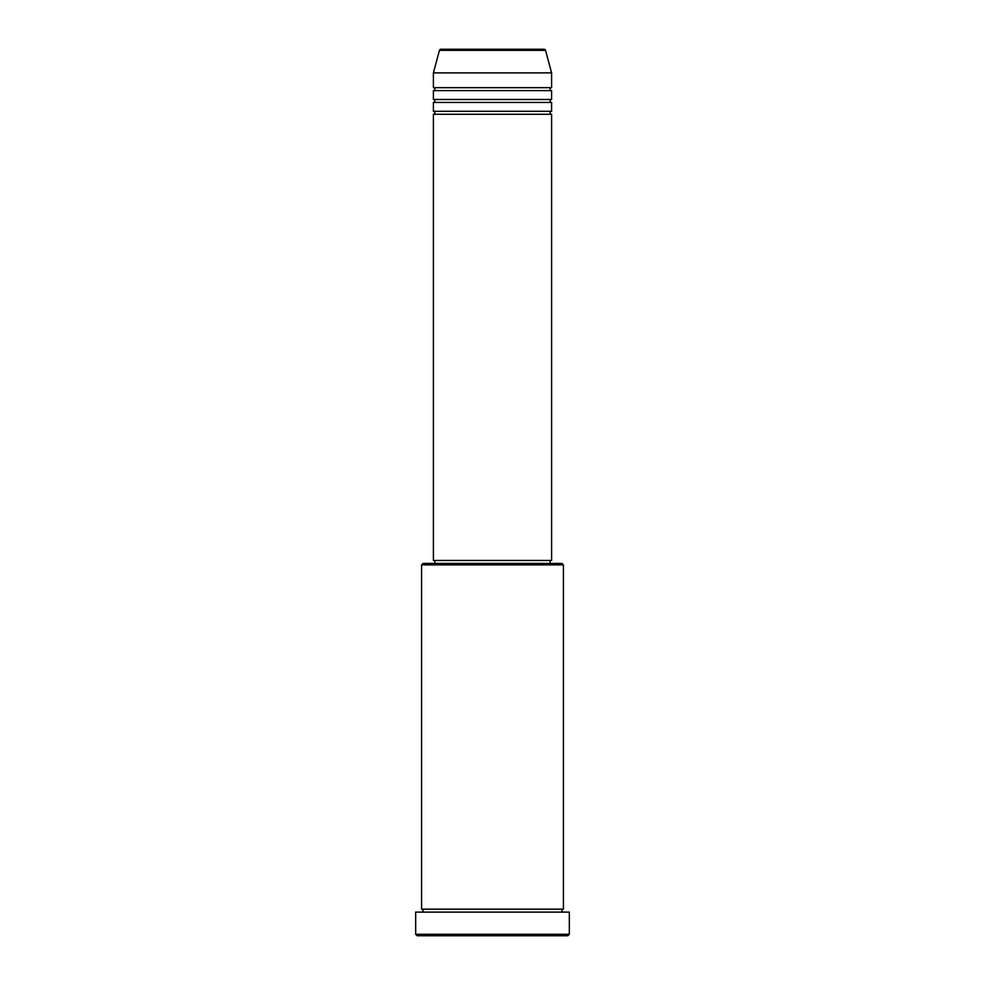 <?xml version="1.0" encoding="UTF-8"?>
<svg xmlns="http://www.w3.org/2000/svg" width="985" height="985" viewBox="0 0 985 985"><rect width="100%" height="100%" fill="white"/><g stroke="black" fill="none" stroke-linecap="round" stroke-linejoin="round"><path stroke-width="1.48" d="M545.555 50.346L439.445 50.346A1.477 1.477 0 0 1 440.874 49.25L544.126 49.25A1.477 1.477 0 0 1 545.555 50.346L551.6 72.89L433.4 72.89L433.4 87.665A1.477 1.477 0 0 1 434.877 89.142A1.477 1.477 0 0 1 433.4 90.62L433.4 99.485A1.477 1.477 0 0 1 434.877 100.962A1.477 1.477 0 0 1 433.4 102.44L433.4 111.305A1.477 1.477 0 0 1 434.877 112.782A1.477 1.477 0 0 1 433.4 114.26L433.4 560.465L551.6 560.465L551.6 114.26L433.4 114.26M551.6 72.89L551.6 87.665A1.477 1.477 0 0 0 550.122 89.142A1.477 1.477 0 0 0 551.6 90.62L551.6 99.485A1.477 1.477 0 0 0 550.122 100.962A1.477 1.477 0 0 0 551.6 102.44L551.6 111.305A1.477 1.477 0 0 0 550.122 112.782A1.477 1.477 0 0 0 551.6 114.26M421.58 564.898L423.058 563.42L561.942 563.42L563.42 564.898L421.58 564.898L421.58 909.155A1.477 1.477 0 0 1 423.058 910.633A1.477 1.477 0 0 1 421.58 912.11M567.852 935.75L417.147 935.75L415.67 934.272L569.33 934.272L567.852 935.75M563.42 564.898L563.42 909.155A1.477 1.477 0 0 0 561.942 910.633A1.477 1.477 0 0 0 563.42 912.11M551.6 102.44L433.4 102.44M551.6 111.305L433.4 111.305M434.877 560.465L434.877 563.42M550.122 560.465L550.122 563.42M563.42 909.155L421.58 909.155M569.33 934.272L569.33 912.11L415.67 912.11L415.67 934.272M439.445 50.346L433.4 72.89M551.6 87.665L433.4 87.665M551.6 90.62L433.4 90.62M551.6 99.485L433.4 99.485"/></g></svg>
